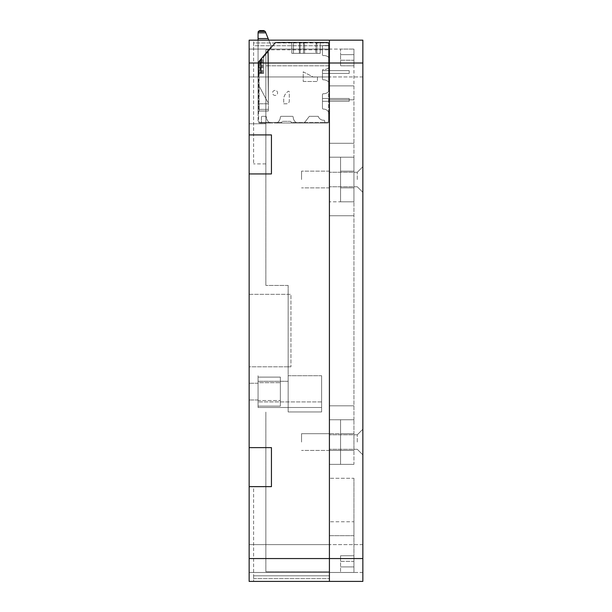 <?xml version="1.0" encoding="UTF-8"?>
<svg xmlns="http://www.w3.org/2000/svg" width="612" height="612" viewBox="0 0 612 612"><rect width="100%" height="100%" fill="white"/><g stroke="black" fill="none" stroke-linecap="round" stroke-linejoin="round"><path stroke-width="0.46" stroke-dasharray="3.06 2.29" d="M249.145 486.639L271.437 486.639L271.437 447.624L249.145 447.624L249.145 486.639L271.437 486.639L249.145 486.639L249.145 581.4L329.409 581.4L329.409 571.746L265.868 571.746L265.868 486.639L265.868 571.746L329.409 571.746L329.409 581.4L253.605 581.4L329.409 581.4L329.409 40.163L249.145 40.163L249.145 173.938L271.437 173.938L271.437 134.923L249.145 134.923M271.437 447.624L249.145 447.624L271.437 447.624M271.437 173.938L249.145 173.938L271.437 173.938M249.145 173.938L249.145 447.624M249.145 391.603L249.145 399.965L249.145 391.603M249.145 366.802L249.145 294.334L249.145 366.802L249.145 294.334L249.145 366.802L249.145 294.334L249.145 366.802L249.145 294.334L249.145 366.802L288.16 366.802L288.16 294.334L288.16 366.802L288.16 294.334L288.16 366.802L288.16 294.334L288.16 366.802L288.16 294.334L288.16 366.802L249.145 366.802M249.145 558.549L249.145 544.611L249.145 572.48L249.145 544.611L249.145 572.48L249.145 558.549L329.409 558.549L329.409 571.746L329.409 49.809L265.868 49.809L265.868 285.422L265.868 49.809M249.145 63.013L249.145 76.951L249.145 49.082L249.145 76.951L249.145 63.013L329.409 63.013L329.409 581.4L362.855 581.4L362.855 49.082L362.855 76.951L362.855 49.082L362.855 63.013L329.409 63.013L329.409 76.951L329.409 49.082L265.868 49.082L329.409 49.082L329.409 572.48L329.409 535.691L329.409 558.549L265.868 558.549L265.868 411.952L265.868 558.549L353.935 558.549L353.935 572.48L353.935 535.691L329.409 535.691L329.409 521.761L329.409 535.691L353.935 535.691L353.935 558.549L329.409 558.549L362.855 558.549M288.16 285.422L265.868 285.422L288.16 285.422L288.16 411.952L288.16 285.422M249.145 123.769L265.868 123.769L249.145 123.769M253.605 486.639L265.868 486.639L253.605 486.639L253.605 581.4L253.605 486.639M288.16 411.952L288.16 375.714L288.16 411.952L288.16 375.714L288.16 411.952L288.16 375.714L288.16 411.952L288.16 375.714L288.16 411.952L321.606 411.952L321.606 375.714L321.606 407.493L321.606 401.916L321.606 407.493L258.065 407.493L258.065 375.714L258.065 407.493L258.065 375.714L258.065 407.493L258.065 375.714L258.065 407.493L258.065 375.714L258.065 407.493L321.606 407.493L321.606 401.916L321.606 407.493L258.065 407.493L321.606 407.493L321.606 401.916L321.606 407.493L258.065 407.493L321.606 407.493L258.065 407.493L321.606 407.493L321.606 401.916L321.606 411.952L288.16 411.952L321.606 411.952L321.606 375.714L321.606 411.952L288.16 411.952L321.606 411.952L321.606 375.714L321.606 411.952L288.16 411.952L321.606 411.952L321.606 375.714L321.606 411.952L288.16 411.952M362.855 63.013L362.855 40.163L329.409 40.163L329.409 76.951L329.409 40.163L329.409 65.805L265.868 65.805L329.409 65.805L329.409 40.163L249.145 40.163L329.409 40.163L253.605 40.163L253.605 163.901L253.605 40.163L329.409 40.163L329.409 49.809M258.065 391.603L258.065 399.965L258.065 391.603M301.54 179.515L301.54 171.153L301.54 179.515M329.409 179.515L329.409 171.153L329.409 179.515M301.54 442.048L301.54 433.686L301.54 442.048M329.409 442.048L329.409 433.686L329.409 442.048M288.16 375.714L321.606 375.714L321.606 401.916L321.606 375.714L288.16 375.714M249.145 294.334L290.952 294.334L290.952 366.802L290.952 294.334L288.16 294.334L288.16 366.802L288.16 294.334L249.145 294.334M265.868 163.901L253.605 163.901L265.868 163.901M258.065 382.684L258.065 377.114L280.357 377.114L280.357 400.523L280.357 377.114L258.065 377.114L258.065 400.523L258.065 377.114L280.357 377.114L280.357 406.1L280.357 377.114L258.065 377.114L258.065 406.1L280.357 406.1L258.065 406.1L258.065 377.114L280.357 377.114L280.357 406.1L280.357 377.114L258.065 377.114L258.065 406.1L280.357 406.1L258.065 406.1L258.065 377.114L280.357 377.114L280.357 406.1L280.357 377.114L258.065 377.114L258.065 406.1L280.357 406.1L258.065 406.1L258.065 382.684L280.357 382.684L258.065 382.684M280.357 406.1L280.357 400.523L280.357 406.1L258.065 406.1L280.357 406.1M258.065 400.523L258.065 406.1L258.065 400.523L280.357 400.523L258.065 400.523M260.972 73.409L263.65 73.409L263.65 56.143L260.329 60.098L268.385 50.498L268.385 51.385L259.021 62.546A1.675 1.675 0 0 0 258.631 63.617L258.631 120.786A1.675 1.675 0 0 0 260.299 122.461L261.416 122.461L261.416 123.02L276.708 123.02A6.969 6.969 0 0 0 280.365 117.137A6.969 6.969 0 0 1 276.708 123.02L324.681 123.02L324.681 122.461L326.915 122.461A1.675 1.675 0 0 0 328.583 120.786L328.583 112.225A5.577 5.577 0 0 0 323.327 109.089A5.577 5.577 0 0 1 329.141 114.658A5.577 5.577 0 0 0 328.583 112.225L328.583 91.624A6.969 6.969 0 0 1 323.32 93.751A0.834 0.834 0 0 0 322.455 94.585L322.455 108.255A0.834 0.834 0 0 0 323.327 109.089A0.834 0.834 0 0 1 322.455 108.255A0.834 0.834 0 0 0 323.327 109.089A5.577 5.577 0 0 1 329.141 114.658L329.141 57.704A6.969 6.969 0 0 0 328.583 57.184L328.583 44.424A1.675 1.675 0 0 0 326.915 42.748L316.656 42.748L316.878 42.197L276.41 42.748A1.675 1.675 0 0 0 275.132 43.353L268.385 51.385L268.385 111.032L259.19 111.032L258.073 112.149L258.073 121.344A1.675 1.675 0 0 0 259.748 123.02L327.466 123.02A1.675 1.675 0 0 0 329.141 121.344L329.141 43.865A1.675 1.675 0 0 0 327.466 42.197L276.134 42.197A1.675 1.675 0 0 0 274.849 42.794L259.794 60.741L263.65 56.143L263.65 73.409L258.073 73.409L258.073 121.344A1.675 1.675 0 0 0 259.748 123.02L270.091 123.02A6.969 6.969 0 0 1 269.219 122.461L281.765 122.461A1.117 1.117 0 0 1 282.874 121.344L290.126 121.344A1.117 1.117 0 0 1 291.236 122.461L295.978 122.461A6.969 6.969 0 0 1 293.194 117.137A0.834 0.834 0 0 0 292.36 116.326L281.199 116.326A0.834 0.834 0 0 0 280.365 117.137A0.834 0.834 0 0 1 281.199 116.326A0.834 0.834 0 0 0 280.365 117.137A0.834 0.834 0 0 1 281.199 116.326L292.36 116.326A0.834 0.834 0 0 1 293.194 117.137A6.969 6.969 0 0 0 295.978 122.461L304.34 122.461A6.969 6.969 0 0 0 305.694 121.115L309.351 116.326L305.694 121.115A6.969 6.969 0 0 1 304.34 122.461L324.681 122.461L324.681 121.061A0.834 0.834 0 0 0 323.809 120.227A5.577 5.577 0 0 1 318.248 116.326L309.351 116.326L305.694 121.115L309.351 116.326L318.248 116.326A5.577 5.577 0 0 0 323.809 120.227A0.834 0.834 0 0 1 324.681 121.061A0.834 0.834 0 0 0 323.809 120.227A0.834 0.834 0 0 1 324.681 121.061L324.681 123.02L327.466 123.02A1.675 1.675 0 0 0 329.141 121.344L329.141 67.374A6.969 6.969 0 0 1 328.583 67.894L328.583 57.184A6.969 6.969 0 0 0 323.381 55.616A6.969 6.969 0 0 1 329.141 57.704L329.141 45.54L323.289 45.54A0.834 0.834 0 0 0 322.455 46.374L322.455 54.782A0.834 0.834 0 0 0 323.381 55.616A0.834 0.834 0 0 1 322.455 54.782A0.834 0.834 0 0 0 323.381 55.616A0.834 0.834 0 0 1 322.455 54.782L322.455 46.374A0.834 0.834 0 0 1 323.289 45.54A0.834 0.834 0 0 0 322.455 46.374A0.834 0.834 0 0 1 323.289 45.54L329.141 45.54L329.141 43.865A1.675 1.675 0 0 0 327.466 42.197L276.134 42.197A1.675 1.675 0 0 0 274.849 42.794L263.65 56.143L263.65 73.409L258.073 73.409L260.329 73.409L258.654 73.409L258.998 62.577L275.132 43.353A1.675 1.675 0 0 1 276.41 42.748L326.915 42.748A1.675 1.675 0 0 1 328.583 44.424L328.583 120.786A1.675 1.675 0 0 1 326.915 122.461L291.236 122.461A1.117 1.117 0 0 0 290.126 121.344L282.874 121.344A1.117 1.117 0 0 0 281.765 122.461L260.299 122.461A1.675 1.675 0 0 1 258.631 120.786L258.631 111.591L258.073 112.149L258.073 73.409L263.65 73.409L261.095 73.409L263.65 73.409L263.65 56.143L268.385 50.498L268.385 111.032L268.385 103.788L259.19 103.788L259.19 73.409L259.19 111.032L258.631 111.591L258.348 73.409L263.65 73.409L263.65 56.143L263.65 73.409L261.095 73.409L263.65 73.409L263.65 56.143L263.65 73.409L263.65 57.031L263.65 73.409L260.299 73.409L260.972 73.409L260.972 60.221M303.223 81.488L317.437 81.488L317.437 77.035L313.252 77.035L303.223 71.826L303.223 81.488L317.437 81.488L317.437 77.035L313.252 77.035L303.223 71.826L303.223 81.488M283.716 103.788L286.5 103.788A2.785 2.785 0 0 0 289.285 101.003L289.285 92.075A0.834 0.834 0 0 0 287.862 91.486L286.324 93.016A8.92 8.92 0 0 0 283.716 99.328L283.716 103.788L286.5 103.788A2.785 2.785 0 0 0 289.285 101.003L289.285 92.075A0.834 0.834 0 0 0 287.862 91.486L286.324 93.016A8.92 8.92 0 0 0 283.716 99.328L283.716 103.788M275.071 90.408A2.509 2.509 0 0 0 272.898 94.171A2.509 2.509 0 0 0 277.244 94.171A2.509 2.509 0 0 0 275.071 90.408A2.509 2.509 0 0 0 272.898 94.171A2.509 2.509 0 0 0 277.244 94.171A2.509 2.509 0 0 0 275.071 90.408M265.271 31.464L258.279 31.464L265.271 31.464L258.279 31.464L258.073 32.275L258.073 38.571L258.073 32.275L258.279 31.464L259.748 30.6L263.803 30.6L265.271 31.464L263.803 30.6L265.271 31.464L268.148 38.571L265.837 32.841L268.148 38.571L258.073 38.571L258.073 82.605A5.577 5.577 0 0 0 258.723 85.221L267.322 101.393A4.46 4.46 0 0 0 268.385 102.709L267.827 50.597L258.073 62.225L258.073 82.605A5.577 5.577 0 0 0 258.723 85.221L267.322 101.393A4.46 4.46 0 0 0 268.385 102.709L267.827 50.597L258.073 62.225L258.073 82.605A5.577 5.577 0 0 0 258.723 85.221L267.322 101.393A4.46 4.46 0 0 0 268.385 102.709L267.827 50.597L258.073 62.225L258.073 82.605A5.577 5.577 0 0 0 258.723 85.221L267.322 101.393A4.46 4.46 0 0 0 268.385 102.709L267.827 50.597L258.073 62.225L270.244 47.721A2.785 2.785 0 0 0 270.688 44.89L268.79 40.163M258.073 40.163L258.073 62.225L270.244 47.721A2.785 2.785 0 0 0 270.688 44.89L268.148 38.571L258.073 38.571L258.073 62.225L270.244 47.721A2.785 2.785 0 0 0 270.688 44.89L268.148 38.571L258.073 38.571L258.073 62.225L270.244 47.721A2.785 2.785 0 0 0 270.688 44.89L268.148 38.571M265.356 31.648L265.837 32.841L258.073 32.841L258.073 38.571M258.279 31.464L259.748 30.6L258.279 31.464M300.155 42.197L316.878 42.197L315.761 44.982L316.878 42.197L315.761 44.982L316.656 42.748L303.728 42.748L304.615 44.982L304.615 53.343L303.498 53.343L316.878 53.343L315.761 53.343L315.761 44.982L315.761 53.343L315.761 44.982L315.761 53.343L320.221 53.343L320.221 42.197L320.221 53.343L316.878 53.343L320.221 53.343L320.221 42.197L320.221 53.343L316.878 53.343L316.878 42.197L316.878 53.343L316.878 42.197L316.878 53.343L300.155 53.343L300.155 42.197L291.794 42.197L303.498 42.197L304.615 44.982L304.615 53.343L300.155 53.343L300.155 42.197L300.155 53.343L299.322 53.343L300.155 53.343L300.155 42.197L300.155 53.343L303.498 53.343L303.498 42.197L304.615 44.982L304.615 53.343L315.761 53.343L304.615 53.343L304.615 44.982L303.498 42.197L303.498 53.343L303.498 42.197L303.498 53.343L300.155 53.343L300.155 42.197L300.155 53.343L291.794 53.343L291.794 42.197L293.469 42.197L291.794 42.197L291.794 53.343L300.155 53.343L300.155 42.197M259.794 73.409L258.348 73.409L259.794 73.409L259.794 60.741L258.348 62.455L260.329 60.098L258.348 62.455L259.794 60.741L259.794 73.409M261.416 123.02L270.091 123.02A6.969 6.969 0 0 1 266.442 117.137A0.834 0.834 0 0 0 265.6 116.326L262.25 116.326A0.834 0.834 0 0 0 261.416 117.167L261.416 123.02L261.416 117.167L261.416 122.461L269.219 122.461A6.969 6.969 0 0 1 266.442 117.137A0.834 0.834 0 0 0 265.6 116.326L262.25 116.326A0.834 0.834 0 0 0 261.416 117.167L261.416 123.02M276.708 123.02L324.681 123.02L324.681 121.061L324.681 123.02L276.708 123.02A6.969 6.969 0 0 0 280.365 117.137A6.969 6.969 0 0 1 276.708 123.02M329.141 114.658L329.141 67.374A6.969 6.969 0 0 1 323.381 69.47A0.834 0.834 0 0 0 322.455 70.296L322.455 78.986A0.834 0.834 0 0 0 323.32 79.82A6.969 6.969 0 0 1 328.583 81.954L328.583 67.894A6.969 6.969 0 0 1 323.381 69.47A0.834 0.834 0 0 0 322.455 70.296L322.455 78.986A0.834 0.834 0 0 0 323.32 79.82A6.969 6.969 0 0 1 328.583 81.954L328.583 91.624A6.969 6.969 0 0 1 323.32 93.751A0.834 0.834 0 0 0 322.455 94.585L322.455 108.255A0.834 0.834 0 0 0 323.327 109.089A5.577 5.577 0 0 1 329.141 114.658M329.141 57.704L329.141 45.54L323.289 45.54L329.141 45.54L329.141 57.704A6.969 6.969 0 0 0 323.381 55.616A6.969 6.969 0 0 1 329.141 57.704M259.19 111.032L258.073 112.149L258.073 109.364L259.19 109.364L259.19 111.032L268.385 111.032L259.19 111.032L259.19 103.788L268.385 103.788L259.19 103.788L258.073 104.904L258.073 109.364L268.385 109.364L259.19 109.364L259.19 103.788L258.073 104.904L258.073 73.409L258.073 112.149L259.19 111.032L268.385 111.032L268.385 50.498L268.385 103.788L259.19 103.788L259.19 73.409M322.455 98.494L322.455 101.278L349.207 101.278L322.455 101.278L349.207 101.278L322.455 101.278L322.455 98.494L322.455 101.278L322.455 98.494L349.207 98.494L349.207 101.278L349.207 98.494L322.455 98.494L349.207 98.494L349.207 101.278L349.207 98.494L322.455 98.494M322.455 70.625L322.455 73.409L349.207 73.409L322.455 73.409L349.207 73.409L322.455 73.409L322.455 70.625L322.455 73.409L322.455 70.625L349.207 70.625L349.207 73.409L349.207 70.625L322.455 70.625L349.207 70.625L349.207 73.409L349.207 70.625L322.455 70.625M322.455 94.585L322.455 108.255L322.455 94.585A0.834 0.834 0 0 1 323.32 93.751A6.969 6.969 0 0 0 328.583 91.624L328.583 81.954A6.969 6.969 0 0 0 323.32 79.82A0.834 0.834 0 0 1 322.455 78.986A0.834 0.834 0 0 0 323.32 79.82A6.969 6.969 0 0 1 328.583 81.954L328.583 91.624A6.969 6.969 0 0 1 323.32 93.751A0.834 0.834 0 0 0 322.455 94.585M322.455 70.296L322.455 78.986L322.455 70.296A0.834 0.834 0 0 1 323.381 69.47A6.969 6.969 0 0 0 329.141 67.374A6.969 6.969 0 0 1 323.381 69.47A0.834 0.834 0 0 0 322.455 70.296M318.248 116.326A5.577 5.577 0 0 0 323.809 120.227A5.577 5.577 0 0 1 318.248 116.326L309.351 116.326L318.248 116.326M304.34 122.461A6.969 6.969 0 0 0 305.694 121.115A6.969 6.969 0 0 1 304.34 122.461L295.978 122.461L304.34 122.461M293.194 117.137A6.969 6.969 0 0 0 295.978 122.461A6.969 6.969 0 0 1 293.194 117.137A0.834 0.834 0 0 0 292.36 116.326A0.834 0.834 0 0 1 293.194 117.137M262.25 116.326A0.834 0.834 0 0 0 261.416 117.167A0.834 0.834 0 0 1 262.25 116.326L265.6 116.326L262.25 116.326M266.442 117.137A0.834 0.834 0 0 0 265.6 116.326A0.834 0.834 0 0 1 266.442 117.137A6.969 6.969 0 0 0 270.091 123.02A6.969 6.969 0 0 1 266.442 117.137M258.348 73.409L258.348 62.455L258.348 73.409M258.073 104.904L259.19 103.788L258.073 104.904M299.322 53.343L291.794 53.343L291.794 42.197L291.794 53.343L299.322 53.343L299.322 42.197L299.322 53.343M260.024 73.409L258.631 73.409L260.024 73.409L260.024 61.353M329.409 49.082L329.409 85.871L329.409 63.013L265.868 63.013L353.935 63.013L353.935 49.082L353.935 201.807L353.935 157.215L340.563 157.215L340.563 201.807L353.935 201.807L340.563 201.807L340.563 157.215L329.409 157.215L329.409 85.871L329.409 171.153L329.409 157.215L353.935 157.215L329.409 157.215L340.563 157.215L340.563 187.876L340.563 157.215L353.935 157.215L353.935 85.871L329.409 85.871L353.935 85.871L353.935 63.013L329.409 63.013L329.409 49.082L353.935 49.082L353.935 60.228L353.935 49.082L340.563 49.082L340.563 54.652L340.563 49.082L353.935 49.082L249.145 49.082L329.409 49.082M329.409 433.686L329.409 171.153L329.409 521.761L329.409 433.686L340.563 433.686L340.563 464.347L353.935 464.347L353.935 450.409L353.935 464.347L340.563 464.347L340.563 419.756L340.563 450.409L340.563 419.756L340.563 433.686L353.935 433.686L353.935 450.409L353.935 419.756L353.935 433.686L301.54 433.686L329.409 433.686M353.935 419.756L340.563 419.756L353.935 419.756L353.935 201.807L353.935 419.756L329.409 419.756L353.935 419.756M340.563 201.807L340.563 187.876L340.563 201.807L329.409 201.807L353.935 201.807L340.563 201.807M340.563 464.347L340.563 450.409L340.563 464.347L329.409 464.347L340.563 464.347M329.409 464.347L353.935 464.347L329.409 464.347M353.935 478.278L353.935 521.761L353.935 478.278L329.409 478.278L353.935 478.278M353.935 521.761L353.935 535.691L353.935 521.761L329.409 521.761L353.935 521.761M353.935 572.48L353.935 561.334L353.935 572.48L329.409 572.48L353.935 572.48M353.935 561.334L353.935 555.757L353.935 561.334L340.563 561.334L340.563 555.757L340.563 572.48L340.563 561.334L353.935 561.334M353.935 60.228L353.935 65.805L353.935 60.228L340.563 60.228L340.563 65.805L353.935 65.805L340.563 65.805L340.563 54.652L340.563 60.228L353.935 60.228M357.278 179.515L357.278 172.263L357.278 179.515M362.855 179.515L362.855 166.694L362.855 179.515M357.278 442.048L357.278 434.803L357.278 442.048M362.855 442.048L362.855 454.869L362.855 442.048M353.935 555.757L340.563 555.757L353.935 555.757M253.605 578.615L329.409 578.615L329.409 575.823L329.409 578.615L253.605 578.615L253.605 575.823L329.409 575.823L253.605 575.823L253.605 578.615M329.409 42.947L329.409 45.732L329.409 42.947L253.605 42.947L253.605 45.732L329.409 45.732L253.605 45.732L253.605 42.947L329.409 42.947M288.16 366.802L290.952 366.802L288.16 366.802M288.16 381.291L258.065 381.291L288.16 381.291M321.606 401.916L258.065 401.916L321.606 401.916M260.345 73.409L260.345 60.083L260.345 73.409M262.808 73.409L262.808 58.033M261.936 73.409L261.936 58.186L261.936 73.409M261.186 73.409L261.186 59.073L261.186 73.409M261.095 73.409L261.095 59.188L261.095 73.409M258.654 73.409L258.654 62.095L258.654 73.409M293.469 53.343L293.469 42.197L293.469 53.343M260.299 73.409L260.299 61.016M258.998 73.409L258.998 62.577M261.974 73.409L261.974 59.027M261.309 73.409L261.309 59.823M265.837 32.841L258.073 32.841L265.837 32.841M353.935 450.409L340.563 450.409L353.935 450.409M353.935 187.876L340.563 187.876L353.935 187.876M340.563 171.153L353.935 171.153L340.563 171.153M340.563 450.409L329.409 450.409L340.563 450.409M329.409 187.876L301.54 187.876L329.409 187.876M329.409 405.817L353.935 405.817L329.409 405.817M329.409 215.745L353.935 215.745L329.409 215.745M353.935 143.285L329.409 143.285L353.935 143.285M329.409 99.802L353.935 99.802L329.409 99.802M340.563 54.652L353.935 54.652L340.563 54.652M353.935 566.911L340.563 566.911L353.935 566.911M329.409 171.153L301.54 171.153L329.409 171.153M329.409 450.409L301.54 450.409L329.409 450.409M258.065 383.242L249.145 383.242L258.065 383.242M258.065 399.965L249.145 399.965L258.065 399.965M249.145 76.951L329.409 76.951L249.145 76.951M249.145 572.48L329.409 572.48L249.145 572.48M249.145 544.611L329.409 544.611L249.145 544.611M357.278 186.759L362.855 192.329L357.278 186.759L329.409 186.759L357.278 186.759M357.278 172.263L362.855 166.694L357.278 172.263L329.409 172.263L357.278 172.263M357.278 449.292L362.855 454.869L357.278 449.292L329.409 449.292L357.278 449.292M357.278 434.803L362.855 429.226L357.278 434.803L329.409 434.803L357.278 434.803M362.855 76.951L329.409 76.951L362.855 76.951M362.855 544.611L329.409 544.611L362.855 544.611M362.855 572.48L329.409 572.48L362.855 572.48"/><path stroke-width="0.92" d="M249.145 173.938L249.145 134.923L271.437 134.923L271.437 173.938L249.145 173.938L249.145 447.624L271.437 447.624L271.437 486.639L249.145 486.639L249.145 447.624M249.145 134.923L249.145 40.163L329.409 40.163L329.409 558.549L329.409 40.163L362.855 40.163L362.855 558.549L249.145 558.549L249.145 486.639M362.855 558.549L362.855 581.4L329.409 581.4L329.409 558.549L329.409 581.4L249.145 581.4L249.145 558.549M268.79 40.163L265.271 31.464L263.803 30.6L259.748 30.6L258.279 31.464L258.073 32.841L258.279 31.464L265.271 31.464M268.148 38.571L258.073 38.571L258.073 40.163M258.073 38.571L258.073 32.841L265.837 32.841L265.356 31.648M362.855 63.013L249.145 63.013"/></g></svg>
